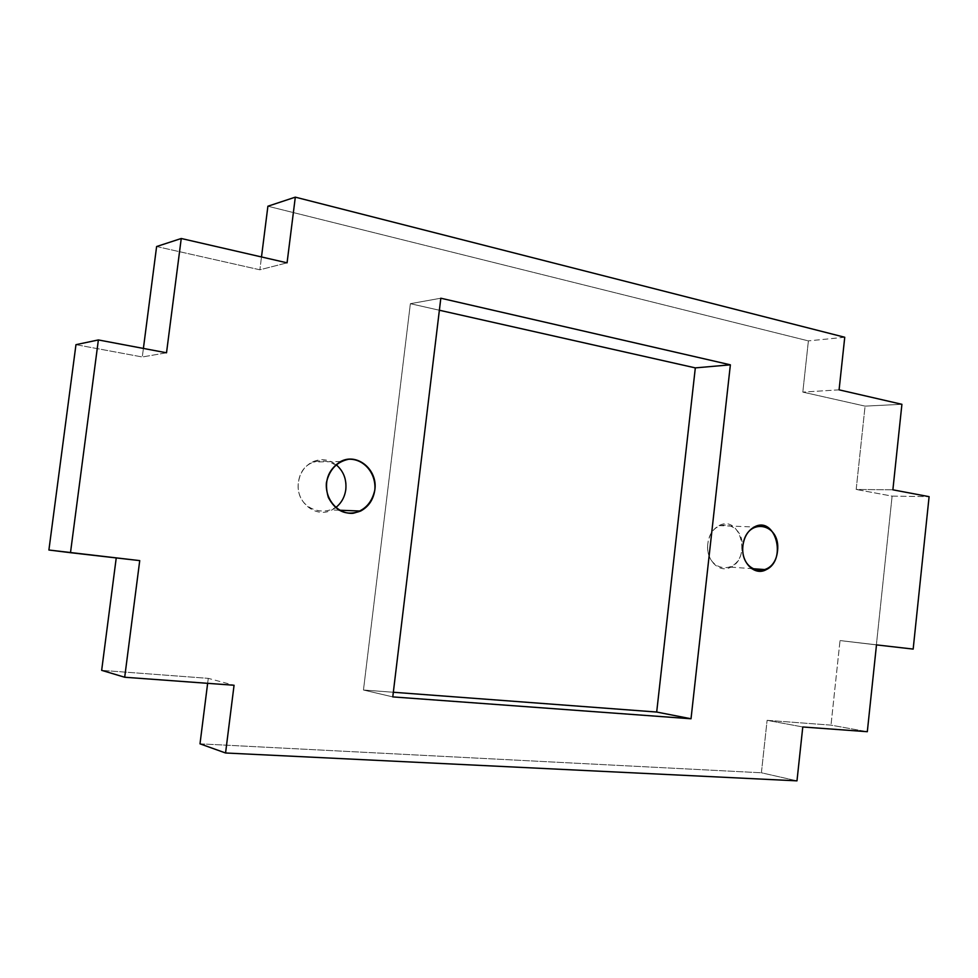 <?xml version="1.0" encoding="UTF-8"?>
<svg xmlns="http://www.w3.org/2000/svg" width="978" height="978" viewBox="0 0 978 978"><rect width="100%" height="100%" fill="white"/><g stroke="black" fill="none" stroke-linecap="round" stroke-linejoin="round"><path stroke-width="0.73" stroke-dasharray="4.89 3.67" d="M393.327 692.253L363.461 690.016L392.777 696.898L363.461 690.016L410.369 303.693L439.366 310.234L410.369 303.693L440.821 298.217L410.369 303.693L363.461 690.016L393.327 692.253M840.029 640.566L913.171 649.086L840.029 640.566L876.484 644.893L840.029 640.566L830.994 725.138L840.029 640.566M208.265 678.353L207.642 683.329L208.265 678.353L234.06 685.26L208.265 678.353L101.663 670.346L208.265 678.353M200.001 743.83L761.397 772.779L796.984 780.847L761.397 772.779L767.107 720.334L802.779 726.972L767.107 720.334L830.994 725.138L867.315 731.703L830.994 725.138L767.107 720.334L761.397 772.779L200.001 743.83M48.9 550.015L139.732 560.614L48.9 550.015M892.107 496.127L876.398 644.734L892.107 496.127L929.1 496.653L892.107 496.127L856.178 489.465L892.107 496.127M75.966 344.672L142.299 356.982L143.399 348.425L142.299 356.982L75.966 344.672M156.614 246.529L259.867 269.794L261.493 256.957L259.867 269.794L287.067 262.837L259.867 269.794L156.614 246.529M267.899 206.224L808.39 340.894L802.816 392.105L865.078 406.127L856.178 489.465L892.877 489.819L856.178 489.465L865.078 406.127L901.912 404.305L865.078 406.127L802.816 392.105L808.39 340.894L267.899 206.224M335.588 507.692L331.945 509.929C315.967 518.78 295.258 502.081 298.424 482.399C294.244 515.822 342.263 522.276 345.809 489.501C350.271 456.909 302.557 449.012 298.424 482.399C299.879 472.961 304.513 466.164 312.312 461.995C320.65 458.279 328.535 459.134 335.967 464.574M707.815 543.792C704.612 572.203 739.295 576.873 742.045 548.927C745.419 521.115 710.933 515.406 707.815 543.792C709.038 535.162 712.779 529.098 719.038 525.614C739.747 514.196 751.923 557.643 730.847 567.142C719.307 573.658 705.554 559.929 707.815 543.792M844.747 337.263L808.39 340.894L844.747 337.263M839.087 389.843L802.816 392.105L839.087 389.843M166.517 352.789L142.299 356.982L166.517 352.789M719.038 525.614L754.282 526.995M730.847 567.142L751.617 568.621M340.625 461.53L312.312 461.995M339.073 510.21L331.945 509.929"/><path stroke-width="1.47" d="M656.69 712.045L393.327 692.253L656.69 712.045L691.018 718.769L656.69 712.045L695.321 367.887L656.69 712.045M392.777 696.898L691.018 718.769L730.37 364.831L695.321 367.887L730.37 364.831L440.821 298.217L392.777 696.898L440.821 298.217L730.37 364.831L691.018 718.769L392.777 696.898M913.171 649.086L876.484 644.893L867.315 731.703L802.779 726.972L796.984 780.847L225.563 752.987L234.06 685.26L124.695 677.241L101.663 670.346L124.695 677.241L139.732 560.614L48.9 550.015L75.966 344.672L48.9 550.015L70.489 552.692L98.375 339.941L75.966 344.672L98.375 339.941L70.489 552.692L139.732 560.614L124.695 677.241L234.06 685.26L225.563 752.987L200.001 743.83L225.563 752.987L796.984 780.847L802.779 726.972L867.315 731.703L876.484 644.893L913.171 649.086L929.1 496.653L913.171 649.086M207.642 683.329L200.001 743.83L207.642 683.329M116.235 557.925L101.663 670.346L116.235 557.925M439.366 310.234L695.321 367.887L439.366 310.234M143.399 348.425L156.614 246.529L181.248 238.498L166.517 352.789L98.375 339.941L166.517 352.789L181.248 238.498L287.067 262.837L181.248 238.498L156.614 246.529L143.399 348.425M261.493 256.957L267.899 206.224L261.493 256.957M742.913 545.687C740.615 562.277 754.527 576.372 766.202 569.661C787.534 559.881 775.248 515.247 754.282 526.995C747.95 530.577 744.16 536.812 742.913 545.687C746.092 516.506 780.994 522.362 777.547 550.932C774.747 579.648 739.649 574.905 742.913 545.687M929.1 496.653L892.877 489.819L901.912 404.305L839.087 389.843L844.747 337.263L295.307 197.153L287.067 262.837L295.307 197.153L267.899 206.224L295.307 197.153L844.747 337.263L839.087 389.843L901.912 404.305L892.877 489.819L929.1 496.653M374.831 489.941C371.982 502.765 364.708 510.553 353.021 513.303C337.899 514.379 324.892 499.55 326.42 482.606C329.415 469.55 336.823 461.763 348.669 459.244C363.828 458.535 376.322 473.364 374.831 489.941C378.034 469.953 357.312 452.411 340.625 461.53C327.789 469.819 323.706 481.812 328.376 497.521C335.943 511.702 346.701 516.201 360.662 511.042C368.657 506.677 373.376 499.648 374.831 489.941M335.967 464.574C343.437 470.919 346.713 479.22 345.809 489.501C344.733 497.142 341.334 503.193 335.588 507.692M751.617 568.621L766.202 569.661M360.662 511.042L339.073 510.21"/></g></svg>
